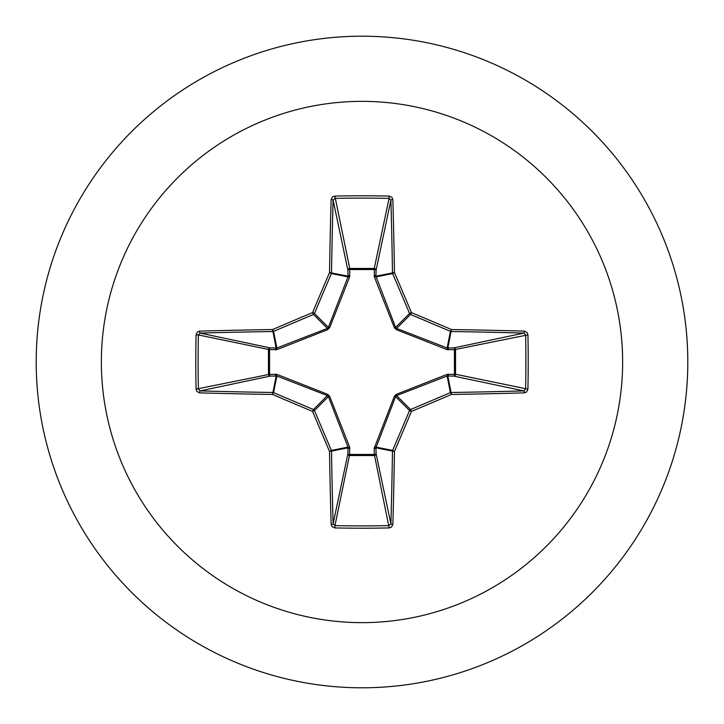 <?xml version="1.0" encoding="UTF-8"?>
<svg xmlns="http://www.w3.org/2000/svg" width="724" height="724" viewBox="0 0 724 724"><rect width="100%" height="100%" fill="white"/><g stroke="black" fill="none" stroke-linecap="round" stroke-linejoin="round"><path stroke-width="1.09" d="M524.42 392.861A521.135 45.422 180 0 1 451.441 394.453A520.927 45.404 157.5 0 1 411.413 411.413A520.927 45.404 112.5 0 1 394.453 451.441A521.135 45.422 90 0 1 392.861 524.42L391.476 527.117L389.15 527.932A520.067 199.019 180 0 1 362 528.203A520.067 199.019 180 0 1 334.85 527.932L334.95 525.624A518.212 198.313 0 0 0 362 525.896A518.212 198.313 0 0 0 389.05 525.624L390.897 523.841A519.271 45.259 -90 0 0 392.48 451.124A1.864 1.855 -78.8 0 1 392.616 450.418A519.063 45.241 -67.5 0 0 409.522 410.526A1.864 1.855 -45 0 1 410.526 409.522A519.063 45.241 -22.5 0 0 450.418 392.616A1.864 1.855 -11.2 0 1 451.124 392.48A519.271 45.259 0 0 0 523.841 390.897L525.624 389.05A518.212 198.313 -90 0 0 525.624 334.95L523.841 333.103A519.271 45.259 180 0 0 451.124 331.52A1.864 1.855 -168.8 0 1 450.418 331.384A519.063 45.241 -157.5 0 0 410.526 314.478A1.864 1.855 -135 0 1 409.522 313.474A519.063 45.241 -112.5 0 0 392.616 273.582A1.864 1.855 -101.2 0 1 392.48 272.876A519.271 45.259 -90 0 0 390.897 200.159L389.05 198.376L389.15 196.068L391.974 197.362L392.861 199.58A1.864 0.579 178.4 0 0 390.897 200.159L376.109 270.179L375.919 276.17L395.603 327.393L396.607 328.397L447.115 347.982L453.821 347.891A1.864 1.71 -101.9 0 1 455.541 349.746L455.541 374.254L527.932 389.15L526.638 391.974L524.42 392.861A1.864 0.579 -91.6 0 0 523.841 390.897L453.821 376.109L447.115 376.018L396.607 395.603L395.603 396.607L375.919 447.83A1.864 0.633 -1.8 0 1 374.154 448.464L394.327 396.354L396.354 394.327L447.034 374.389L454.455 374.335A1.864 0.633 -88.2 0 1 453.821 376.109A1.864 1.71 -78.1 0 0 455.541 374.254L454.455 374.335L454.455 349.665L447.034 349.611L396.354 329.673L394.327 327.646L374.389 276.966L374.335 269.545A1.864 0.633 -178.2 0 1 376.109 270.179A1.864 1.71 -168.1 0 0 374.254 268.459L389.05 198.376A518.212 198.313 180 0 0 334.95 198.376L333.103 200.159A1.864 0.579 -178.4 0 0 331.139 199.58L332.524 196.883L334.85 196.068A520.067 199.019 0 0 1 362 195.797A520.067 199.019 0 0 1 389.15 196.068M374.389 447.034A1.864 0.561 -159.1 0 0 376.018 447.115L392.616 450.418L394.453 451.441L375.919 447.83L376.109 453.821A1.864 1.71 -11.9 0 1 374.254 455.541L349.746 455.541A1.864 1.71 11.9 0 1 347.891 453.821L347.982 447.115L328.397 396.607L327.393 395.603L276.885 376.018L270.179 376.109A1.864 1.71 78.1 0 1 268.459 374.254L268.459 349.746A1.864 1.71 101.9 0 1 270.179 347.891L276.885 347.982L327.393 328.397L328.397 327.393L347.982 276.885A1.864 0.561 -159.1 0 1 349.611 276.966L349.746 268.459L374.254 268.459L374.335 269.545L349.665 269.545A1.864 0.633 -1.8 0 0 347.891 270.179L333.103 200.159A519.271 45.259 90 0 0 331.52 272.876A1.864 1.855 101.2 0 1 331.384 273.582A519.063 45.241 112.5 0 0 314.478 313.474A1.864 1.855 135 0 1 313.474 314.478A519.063 45.241 157.5 0 0 273.582 331.384A1.864 1.855 168.8 0 1 272.876 331.52A519.271 45.259 180 0 0 200.159 333.103L198.376 334.95L196.068 334.85L197.362 332.026L199.58 331.139A521.135 45.422 0 0 1 272.559 329.547A520.927 45.404 -22.5 0 1 312.587 312.587A520.927 45.404 -67.5 0 1 329.547 272.559A521.135 45.422 -90 0 1 331.139 199.58M349.611 276.966L329.673 327.646L327.646 329.673L276.966 349.611L269.545 349.665L269.545 374.335L276.966 374.389L327.646 394.327L329.673 396.354L349.611 447.034L349.665 454.455L374.335 454.455L374.154 448.464M362 101.36A260.64 260.64 0 0 1 622.64 362A260.64 260.64 0 0 1 362 622.64A260.64 260.64 0 0 1 101.36 362A260.64 260.64 0 0 1 362 101.36M362 36.2A325.8 325.8 0 0 1 687.8 362A325.8 325.8 0 0 1 362 687.8A325.8 325.8 0 0 1 36.2 362A325.8 325.8 0 0 1 362 36.2A325.8 325.8 0 0 0 36.2 362A325.8 325.8 0 0 0 362 687.8M334.85 527.932L332.026 526.638L331.139 524.42A521.135 45.422 -90 0 1 329.547 451.441A520.927 45.404 -112.5 0 1 312.587 411.413A520.927 45.404 -157.5 0 1 272.559 394.453A521.135 45.422 180 0 1 199.58 392.861L196.883 391.476L196.068 389.15A520.067 199.019 -90 0 1 195.797 362A520.067 199.019 -90 0 1 196.068 334.85M392.861 199.58A521.135 45.422 90 0 1 394.453 272.559A520.927 45.404 67.5 0 1 411.413 312.587A520.927 45.404 22.5 0 1 451.441 329.547L450.418 331.384L447.115 347.982A1.864 0.561 110.9 0 1 447.034 349.611M524.42 331.139L527.117 332.524L527.932 334.85L454.455 349.665A1.864 0.633 88.2 0 0 453.821 347.891L523.841 333.103A1.864 0.579 91.6 0 0 524.42 331.139A521.135 45.422 0 0 0 451.441 329.547L447.83 348.081A1.864 0.633 88.2 0 1 448.464 349.846M199.58 331.139A1.864 0.579 -91.6 0 0 200.159 333.103L270.179 347.891A1.864 0.633 -88.2 0 0 269.545 349.665L198.376 334.95A518.212 198.313 90 0 0 198.105 362A518.212 198.313 90 0 0 198.376 389.05L200.159 390.897A1.864 0.579 91.6 0 0 199.58 392.861M196.068 389.15L269.545 374.335A1.864 0.633 88.2 0 0 270.179 376.109L200.159 390.897A519.271 45.259 0 0 0 272.876 392.48A1.864 1.855 11.2 0 1 273.582 392.616L272.559 394.453L276.17 375.919A1.864 0.633 88.2 0 1 275.536 374.154M276.966 374.389A1.864 0.561 110.9 0 0 276.885 376.018L273.582 392.616A519.063 45.241 22.5 0 0 313.474 409.522A1.864 1.855 45 0 1 314.478 410.526L312.587 411.413L313.474 409.522L327.393 395.603L327.646 394.327M329.673 396.354L328.397 396.607L314.478 410.526A519.063 45.241 67.5 0 0 331.384 450.418A1.864 1.855 78.8 0 1 331.52 451.124L329.547 451.441L331.384 450.418L347.982 447.115A1.864 0.561 159.1 0 0 349.611 447.034M349.846 448.464A1.864 0.633 -178.2 0 1 348.081 447.83L331.52 451.124A519.271 45.259 90 0 0 333.103 523.841L334.95 525.624L349.665 454.455A1.864 0.633 -178.2 0 1 347.891 453.821L333.103 523.841A1.864 0.579 178.4 0 1 331.139 524.42M349.846 275.536A1.864 0.633 -1.8 0 0 348.081 276.17L329.547 272.559L331.384 273.582L347.982 276.885L347.891 270.179A1.864 1.71 168.1 0 1 349.746 268.459L334.85 196.068M394.327 396.354L395.603 396.607L409.522 410.526L411.413 411.413L410.526 409.522L396.607 395.603L396.354 394.327M392.861 524.42A1.864 0.579 -178.4 0 1 390.897 523.841L376.109 453.821A1.864 0.633 -1.8 0 1 374.335 454.455L389.15 527.932M447.034 374.389A1.864 0.561 -110.9 0 1 447.115 376.018L450.418 392.616L451.441 394.453L447.83 375.919A1.864 0.633 -88.2 0 0 448.464 374.154M396.354 329.673L396.607 328.397L410.526 314.478L411.413 312.587L409.522 313.474L395.603 327.393L394.327 327.646M374.389 276.966A1.864 0.561 159.1 0 1 376.018 276.885L392.616 273.582L394.453 272.559L375.919 276.17A1.864 0.633 -178.2 0 0 374.154 275.536M276.966 349.611A1.864 0.561 -110.9 0 1 276.885 347.982L273.582 331.384L272.559 329.547L276.17 348.081A1.864 0.633 -88.2 0 0 275.536 349.846M329.673 327.646L328.397 327.393L314.478 313.474L312.587 312.587L313.474 314.478L327.393 328.397L327.646 329.673M527.932 334.85A520.067 199.019 90 0 1 527.932 389.15"/></g></svg>
